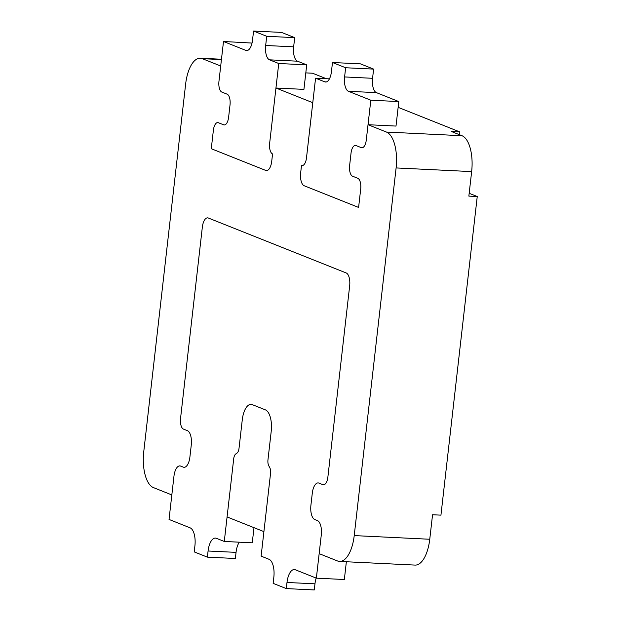 <?xml version="1.0" encoding="UTF-8"?>
<svg xmlns="http://www.w3.org/2000/svg" width="621" height="621" viewBox="0 0 621 621"><rect width="100%" height="100%" fill="white"/><g stroke="black" fill="none" stroke-linecap="round" stroke-linejoin="round"><path stroke-width="0.93" d="M253.989 527.671L252.266 542.816L224.282 541.458L233.698 458.849A6.226 2.709 92.8 0 1 235.778 453.943L236.95 453.151A6.226 2.709 -87.2 0 0 239.031 448.246L242.268 419.866A18.669 8.127 92.8 0 1 251.063 404.364A18.669 8.127 92.8 0 1 252.25 404.628L265.408 409.868A18.669 8.127 92.8 0 1 271.206 431.401L267.969 459.781A6.226 2.709 -87.2 0 0 268.8 465.843L269.7 467.466A6.226 2.709 92.8 0 1 270.531 473.528L261.115 556.137L269.009 559.28A15.556 6.769 92.8 0 1 273.838 577.22L273.139 583.352L286.297 588.592L314.273 589.95L314.971 583.825A15.556 6.769 92.8 0 1 316.167 578.073M221.472 59.243L200.304 58.219A31.112 13.538 92.8 0 0 185.64 84.052L143.754 451.708A31.112 13.538 -87.2 0 0 153.418 487.586L171.831 494.929L173.958 476.237A12.443 5.418 92.8 0 1 179.826 465.905A12.443 5.418 92.8 0 1 180.618 466.084L183.249 467.132A12.443 5.418 -87.2 0 0 184.041 467.303A12.443 5.418 -87.2 0 0 189.91 456.971L191.268 445.024A12.443 5.418 -87.2 0 0 187.402 430.671L183.459 429.095A9.331 4.06 92.8 0 1 180.556 418.337L202.337 227.154L180.556 418.337A9.331 4.06 -87.2 0 0 183.459 429.095L187.402 430.671A12.443 5.418 92.8 0 1 191.268 445.024L189.91 456.971A12.443 5.418 92.8 0 1 184.041 467.303A12.443 5.418 92.8 0 1 183.249 467.132L180.618 466.084A12.443 5.418 -87.2 0 0 179.826 465.905A12.443 5.418 -87.2 0 0 173.958 476.237L169.036 519.435L190.088 527.827A15.556 6.769 92.8 0 1 194.916 545.766L194.218 551.898L207.375 557.138L235.351 558.496L236.05 552.364A15.556 6.769 92.8 0 1 239.287 542.187M286.297 588.592L286.995 582.467A15.556 6.769 92.8 0 1 294.323 569.55A15.556 6.769 92.8 0 1 295.317 569.768L316.361 578.159L344.345 579.509L346.363 561.757M316.361 578.159L321.282 534.953L319.155 553.645L337.568 560.988A31.112 13.538 -87.2 0 0 339.555 561.423A31.112 13.538 -87.2 0 0 354.218 535.589L396.105 167.934L471.649 171.598L468.855 196.112L477.246 196.515L469.173 193.302M207.375 557.138L208.074 551.006A15.556 6.769 92.8 0 1 215.402 538.089A15.556 6.769 92.8 0 1 216.395 538.314L224.282 541.458M202.337 227.154A11.201 4.875 92.8 0 1 207.616 217.855A11.201 4.875 92.8 0 1 208.33 218.01L346.184 272.953L208.33 218.01A11.201 4.875 92.8 0 0 207.616 217.855A11.201 4.875 92.8 0 0 202.337 227.154M346.184 272.953A11.201 4.875 92.8 0 1 349.662 285.87L327.88 477.052L349.662 285.87A11.201 4.875 92.8 0 0 346.184 272.953M327.88 477.052A9.331 4.06 92.8 0 1 323.487 484.799A9.331 4.06 92.8 0 1 322.889 484.667L318.946 483.099L322.889 484.667A9.331 4.06 92.8 0 0 323.487 484.799A9.331 4.06 92.8 0 0 327.88 477.052M312.285 493.253A12.443 5.418 92.8 0 1 318.146 482.921A12.443 5.418 92.8 0 1 318.946 483.099A12.443 5.418 -87.2 0 0 318.146 482.921A12.443 5.418 -87.2 0 0 312.285 493.253L310.919 505.199L312.285 493.253M314.785 519.552A12.443 5.418 92.8 0 1 310.919 505.199A12.443 5.418 -87.2 0 0 314.785 519.552L317.416 520.6L314.785 519.552M317.416 520.6A12.443 5.418 92.8 0 1 321.282 534.953A12.443 5.418 92.8 0 0 317.416 520.6M459.532 134.741L459.85 131.931L451.459 131.528L461.985 135.72L386.441 132.056L368.028 124.712L396.004 126.071L398.798 101.565L376.435 92.645A12.443 5.418 92.8 0 1 372.569 78.3L373.617 69.102L360.459 63.862L332.483 62.504L331.435 71.694A12.443 5.418 92.8 0 1 325.575 82.026A12.443 5.418 92.8 0 1 324.783 81.856L315.569 78.184L306.495 157.843A9.331 4.06 92.8 0 1 302.101 165.597A9.331 4.06 92.8 0 1 301.503 165.465L300.665 172.817L301.503 165.465A9.331 4.06 -87.2 0 0 302.101 165.597A9.331 4.06 -87.2 0 0 306.495 157.843L312.782 102.698L275.949 88.019L303.925 89.377L306.72 64.863L297.513 61.192A12.443 5.418 92.8 0 1 293.648 46.839L294.696 37.648L281.538 32.408L253.562 31.05L252.514 40.241A12.443 5.418 92.8 0 1 246.646 50.573A12.443 5.418 92.8 0 1 245.854 50.402L223.498 41.491L218.957 81.32A9.331 4.06 92.8 0 0 221.852 92.079L227.115 94.175A9.331 4.06 92.8 0 1 230.018 104.941L228.621 117.198A9.331 4.06 92.8 0 1 224.22 124.945A9.331 4.06 92.8 0 1 223.63 124.813L218.367 122.717L223.63 124.813A9.331 4.06 -87.2 0 0 224.22 124.945A9.331 4.06 -87.2 0 0 228.621 117.198L230.018 104.941A9.331 4.06 -87.2 0 0 227.115 94.175L221.852 92.079A9.331 4.06 92.8 0 1 218.957 81.32L220.703 65.997L202.283 58.661L221.433 59.585M373.617 69.102L345.641 67.751L332.483 62.504M398.798 101.565L370.815 100.206L348.459 91.295A12.443 5.418 92.8 0 1 344.593 76.942L345.641 67.751M368.028 124.712L366.281 140.036A9.331 4.06 92.8 0 1 361.88 147.782A9.331 4.06 92.8 0 1 361.29 147.651L356.027 145.555A9.331 4.06 -87.2 0 0 355.429 145.423A9.331 4.06 -87.2 0 0 351.028 153.17L349.639 165.427A9.331 4.06 -87.2 0 0 352.534 176.193L357.797 178.289A9.331 4.06 92.8 0 1 360.692 189.056L358.604 207.437L304.143 185.733L358.604 207.437L360.692 189.056A9.331 4.06 -87.2 0 0 357.797 178.289L352.534 176.193A9.331 4.06 92.8 0 1 349.639 165.427L351.028 153.17A9.331 4.06 92.8 0 1 355.429 145.423A9.331 4.06 92.8 0 1 356.027 145.555L361.29 147.651A9.331 4.06 -87.2 0 0 361.88 147.782A9.331 4.06 -87.2 0 0 366.281 140.036L370.815 100.206M304.143 185.733A11.201 4.875 92.8 0 1 300.665 172.817A11.201 4.875 92.8 0 0 304.143 185.733M329.433 78.859L315.569 78.184M252.041 43.066L223.498 41.491M211.28 148.722L265.734 170.426L211.28 148.722L213.368 130.34L211.28 148.722M213.368 130.34A9.331 4.06 92.8 0 1 217.769 122.585A9.331 4.06 92.8 0 1 218.367 122.717A9.331 4.06 92.8 0 0 217.769 122.585A9.331 4.06 92.8 0 0 213.368 130.34M294.696 37.648L266.712 36.29L253.562 31.05M306.72 64.863L278.744 63.505L269.53 59.833A12.443 5.418 92.8 0 1 265.672 45.48L266.712 36.29M275.949 88.019L269.661 143.164A9.331 4.06 -87.2 0 0 272.565 153.93L271.726 161.281L272.565 153.93A9.331 4.06 92.8 0 1 269.661 143.164L278.744 63.505M271.726 161.281A11.201 4.875 92.8 0 1 266.448 170.581A11.201 4.875 92.8 0 1 265.734 170.426A11.201 4.875 92.8 0 0 266.448 170.581A11.201 4.875 92.8 0 0 271.726 161.281M459.85 131.931L398.139 107.34M326.304 78.704L312.534 73.216L305.804 72.89M339.555 561.423L415.092 565.087A31.112 13.538 -87.2 0 0 429.755 539.253L432.55 514.747L440.941 515.151L477.246 196.515M227.076 516.944L263.909 531.623L270.531 473.528A6.226 2.709 -87.2 0 0 269.7 467.466L268.8 465.843A6.226 2.709 92.8 0 1 267.969 459.781L271.206 431.401A18.669 8.127 -87.2 0 0 265.408 409.868L252.25 404.628A18.669 8.127 -87.2 0 0 251.063 404.364A18.669 8.127 -87.2 0 0 242.268 419.866L239.031 448.246A6.226 2.709 92.8 0 1 236.95 453.151L235.778 453.943A6.226 2.709 -87.2 0 0 233.698 458.849L227.076 516.944M200.304 58.219A31.112 13.538 92.8 0 1 202.283 58.661M471.649 171.598A31.112 13.538 -87.2 0 0 461.985 135.72M386.441 132.056A31.112 13.538 92.8 0 1 396.105 167.934M314.971 583.825L286.995 582.467M236.05 552.364L208.074 551.006M372.569 78.3L344.593 76.942M376.435 92.645L348.459 91.295M326.382 81.933L324.783 81.856M247.453 50.48L245.854 50.402M293.648 46.839L265.672 45.48M297.513 61.192L269.53 59.833M429.755 539.253L354.218 535.589"/></g></svg>
